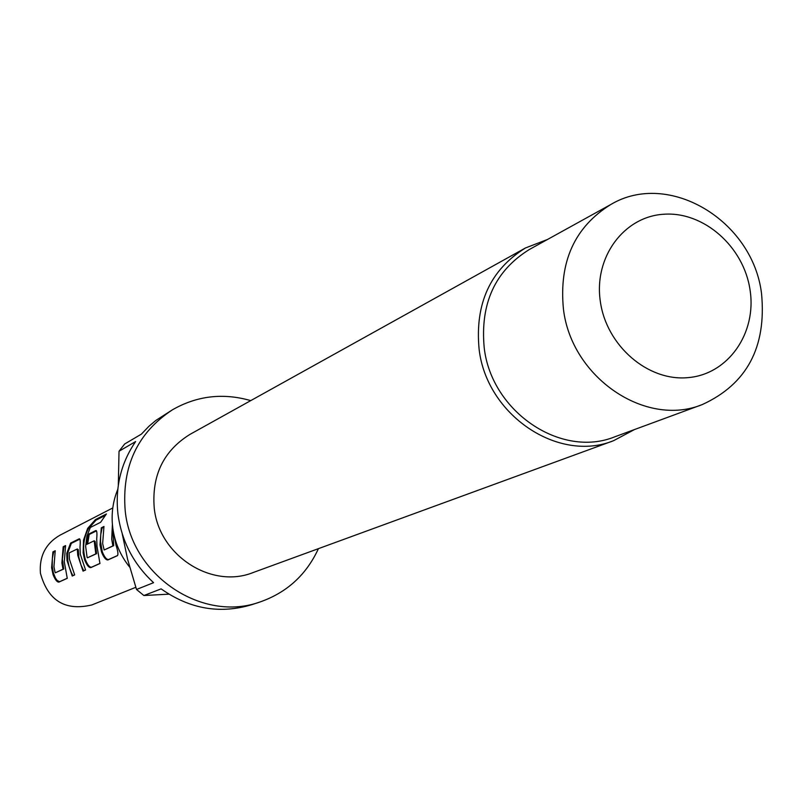 <?xml version="1.0" encoding="UTF-8"?>
<svg xmlns="http://www.w3.org/2000/svg" width="803" height="803" viewBox="0 0 803 803"><rect width="100%" height="100%" fill="white"/><g stroke="black" fill="none" stroke-linecap="round" stroke-linejoin="round"><path stroke-width="1.2" d="M112.781 507.948L59.944 535.21C45.701 543.511 39.186 556.168 40.411 573.161C47.909 600.644 65.043 611.244 91.833 604.95L135.797 587.314M117.78 489.348C112.811 501.474 111.125 514.211 112.731 527.551C114.699 542.316 120.35 555.515 129.684 567.149M122.227 533.804L127.597 559.31L136.51 589.472L153.574 582.677C133.649 564.238 121.795 541.523 118.011 514.522C114.99 487.471 120.862 463.15 135.627 441.55L119.025 451.256L118.312 485.173M250.727 400.617C223.164 392.697 197.086 395.738 172.515 409.751C137.393 432.887 121.634 466.603 125.218 510.889C131.632 575.881 202.747 623.068 260.363 601.848C287.042 592.433 306.395 574.697 318.43 548.66M119.025 451.256L124.686 443.979L141.398 434.122L149.087 426.142L155.842 420.451L172.515 409.751M547.616 239.414L525.413 247.997L189.99 434.373C163.551 450.784 151.637 475.346 154.236 508.058C158.924 555.445 211.53 589.362 253.166 572.529L613.542 440.706L634.551 429.525M525.413 247.997C490.282 269.898 474.844 303.574 479.09 349.054C486.508 414.99 558.296 463.221 613.542 440.706M610.782 204.514L529.368 249.492C495.13 270.741 480.084 303.494 484.209 347.759C491.436 411.899 561.317 458.764 614.998 436.732L702.274 404.571C645.632 427.858 571.385 377.551 563.435 309.065C558.868 261.808 574.647 226.958 610.782 204.514C668.718 169.885 752.833 220.604 761.545 293.637C766.604 347.177 746.85 384.155 702.274 404.571M750.052 289.953C743.799 246.702 703.769 211.309 663.84 214.24C623.821 216.519 593.648 257.331 600.343 301.526C606.436 345.762 647.951 381.555 688.02 377.631C728.201 374.359 756.888 333.155 750.052 289.953M51.623 567.821L52.898 551.912L55.226 550.738L53.952 566.717L55.026 572.218L55.357 572.79L63.005 569.217L61.901 562.933L63.186 546.773L65.585 545.578L64.29 561.799L67.261 578.331L58.94 582.095C57.083 582.245 55.126 579.746 53.058 574.597L51.623 567.821M67.02 560.494L66.759 553.408L70.594 543.089L79.236 538.803C80.23 538.642 80.481 541.373 80.009 547.004L80.28 554.18L85.57 569.989L83.05 571.124L77.771 555.375L77.309 548.981L69.329 552.835L69.148 553.578L69.459 559.34L74.679 574.918L72.24 576.042L67.02 560.494M83.141 552.825L83.512 540.188L87.647 528.414L95.416 519.601L106.408 513.97L100.616 522.291L90.327 527.491L86.915 536.133L85.64 546.311L87.075 557.212L87.437 557.804L95.808 553.889L94.172 540.8L86.824 544.364L88.43 534.226L95.858 530.532C96.902 530.351 97.183 533.132 96.711 538.883L96.992 546.231L99.953 563.505L90.839 567.611C88.852 567.781 86.784 565.192 84.626 559.852L83.141 552.825M114.237 535.872L116.013 545.257C117.911 550.948 118.392 554.421 117.449 555.646L107.943 559.932C105.866 560.092 103.717 557.453 101.519 551.992L99.984 544.805L101.298 527.812L103.958 526.477L102.643 543.541L104.149 549.975L112.882 545.91L111.707 539.215L112.4 524.469M136.51 589.472L143.898 595.525L168.891 594.16M260.363 601.848L251.991 604.619C220.012 614.295 189.719 609.045 161.112 588.87L143.898 595.525M104.149 549.975L113.665 545.689L113.655 544.916L112.862 545.117M113.655 544.916L112.701 527.34M113.665 545.689L112.882 545.91M117.489 555.535L108.636 559.52C106.568 559.701 104.45 557.111 102.292 551.771L100.516 541.593L100.736 534.748L102.071 528.073L101.298 527.812M102.071 528.073L103.748 527.23M102.292 551.771L101.519 551.992M108.636 559.52L107.943 559.932M99.994 563.385L91.522 567.209C89.545 567.39 87.497 564.87 85.389 559.631C82.328 548.82 83.311 538.552 88.34 528.826L96.009 520.163L95.416 519.601M96.009 520.163L105.052 515.536M88.34 528.826L87.647 528.414M85.389 559.631L84.626 559.852M91.522 567.209L90.839 567.611M87.637 543.972L89.193 534.487L88.43 534.226M89.193 534.487L96.4 530.903M87.437 557.804L96.581 553.679L95.135 541.453L94.172 540.8M95.135 541.453L94.332 541.413M96.571 552.936L95.788 553.137M96.581 553.679L95.808 553.889M74.639 574.858L72.902 575.651L71.367 572.71L69.048 566.516L67.753 560.052L67.542 553.468L71.347 543.34L70.594 543.089M71.347 543.34L79.758 539.174M67.542 553.468L66.759 553.408M72.902 575.651L72.24 576.042M85.53 569.909L83.723 570.732L81.003 565.031L78.885 557.443L78.242 549.613L77.309 548.981M78.242 549.613L77.459 549.583M83.723 570.732L83.05 571.124M55.357 572.79L63.748 569.006L62.383 559.149L63.929 547.014L63.186 546.773M63.929 547.014L65.384 546.291M63.728 568.313L62.985 568.504M63.748 569.006L63.005 569.217M67.301 578.22L59.593 581.703L57.184 580.479L55.457 578.09L53.349 572.82L52.245 566.446L52.356 558.416L53.63 552.153L52.898 551.912M53.63 552.153L55.026 551.45M53.791 574.376L53.058 574.597M59.593 581.703L58.94 582.095"/></g></svg>

